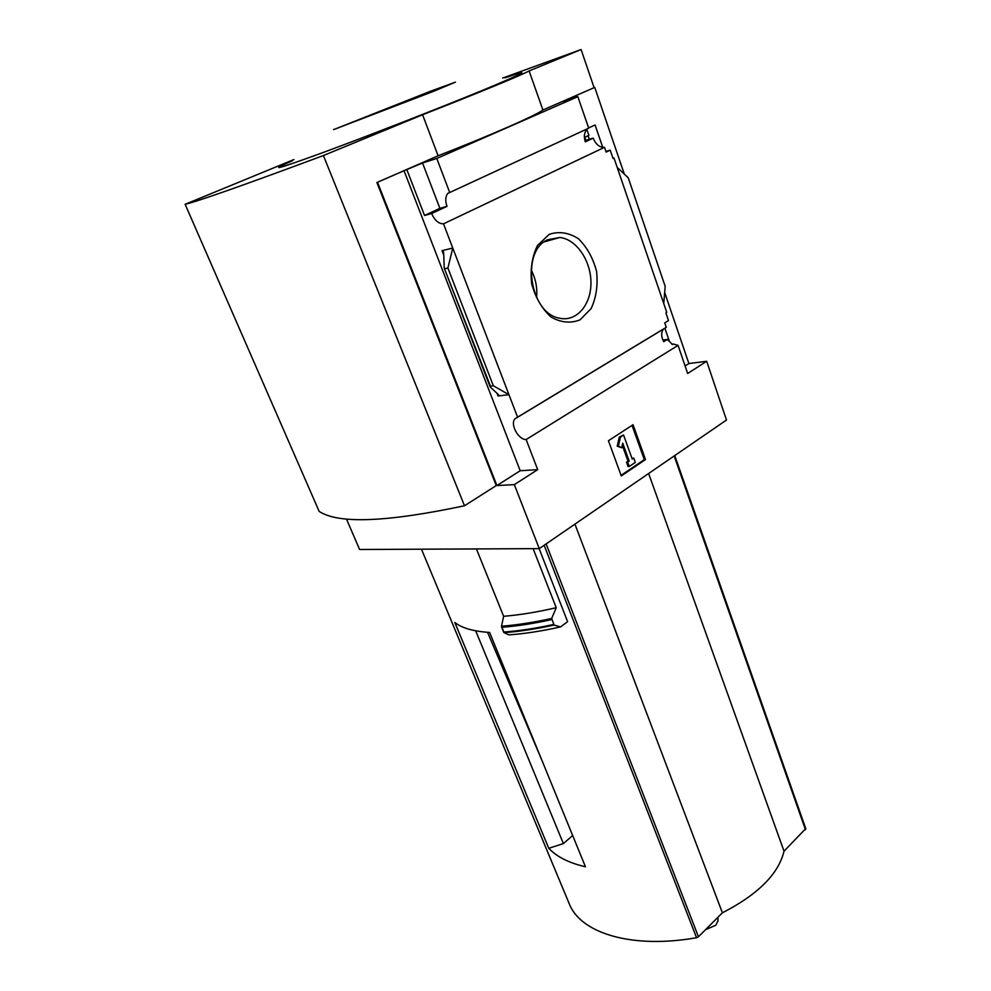 <?xml version="1.0" encoding="UTF-8"?>
<svg xmlns="http://www.w3.org/2000/svg" width="991" height="991" viewBox="0 0 991 991"><rect width="100%" height="100%" fill="white"/><g stroke="black" fill="none" stroke-linecap="round" stroke-linejoin="round"><path stroke-width="1.49" d="M668.083 340.359L669.024 340.223L664.874 328.157M662.892 340.049L667.463 339.38L672.48 344.571L673.335 344.038L671.948 344.236M668.306 340.669L669.024 340.223M497.036 393.328L498.064 396.004L508.953 394.678L517.575 417.161L514.874 418.896L663.425 329.123C661.022 332.505 661.108 336.692 663.71 341.672L667.463 339.38M517.575 417.161L666.274 327.315L664.75 322.88L668.529 320.601L665.902 312.908L666.77 312.388L617.182 167.368L628.244 177.823L665.184 286.349L663.747 303.556M588.072 135.755L589.298 139.31M602.763 147.374L595.071 124.977L588.629 127.926M605.897 151.4L610.208 150.161L606.145 152.106L604.51 147.325C599.592 147.548 595.826 144.488 593.213 138.145L585.297 141.849C583.687 136.647 584.207 132.534 586.845 129.474L588.914 135.358L584.826 137.266L585.892 140.326L584.95 140.759M612.983 158.25L613.974 157.965L613.033 158.424L610.208 150.161M593.213 138.145L585.892 140.326M613.974 157.965L617.182 167.368M576.762 97.019L576.328 95.768L573.368 96.746L594.749 87.406L624.305 174.094M549.163 234.371L537.494 245.471C532.043 256.694 530.098 269.465 531.672 283.773C535.462 297.61 541.904 308.697 551.008 317.009C560.918 322.645 570.593 323.586 580.045 319.845L591.144 308.548C596.235 297.56 598.044 285.197 596.582 271.472C593.101 258.094 586.994 247.131 578.273 238.608C568.599 232.526 558.887 231.114 549.163 234.371M445.07 268.697L447.907 268.041L452.776 248.047L442.023 250.661L443.361 251.578L443.708 253.609L444.228 268.115L490.471 386.156L493.332 385.772L508.953 394.678L443.497 223.83L604.51 147.325M664.676 292.506L688.894 363.548L685.091 365.964M449.555 192.118L436.796 158.461L577.84 96.672L588.716 128.173L447.783 193.406C445.355 196.515 445.095 200.826 447.003 206.363L431.63 213.536C434.677 220.386 438.641 223.817 443.497 223.83M447.783 193.406L588.567 128.248M577.84 96.672L563.173 101.516L576.328 95.768M514.874 418.896C509.969 424.346 518.429 439.818 526.147 439.546L678.055 345.376L673.335 344.038M678.055 345.376L687.667 373.483L706.694 361.269L726.49 420.023L539.265 548.63L514.329 484.624L537.679 469.647L526.147 439.546M572.674 835.512L563.371 843.589L548.779 848.308C556.744 856.806 568.958 862.963 585.446 866.766L489.628 632.456C473.413 631.391 461.794 628.059 454.795 622.447L548.779 848.308M475.692 630.809L563.371 843.589M569.961 905.514L569.986 905.563C582.597 933.807 633.15 948.994 696.549 937.709L698.444 936.768L722.402 912.81C758.041 894.452 778.579 873.913 784.017 851.195L805.708 828.625M539.141 548.63L567.608 621.679L560.51 626.931L554.118 625.061C535.883 629.012 519.185 631.54 504.047 632.654L508.891 634.872C524.462 633.769 541.668 631.131 560.51 626.931M346.466 519.011L359.597 549.497L539.265 548.63M504.047 632.654L501.533 626.201L503.626 616.291L476.411 548.927M533.133 548.655L556.224 607.706C536.973 612.165 519.445 615.027 503.626 616.291M554.118 625.061L551.665 618.458L556.224 607.706M436.796 158.461L422.538 162.995L439.893 208.333L447.003 206.363M293.955 159.539L185.144 204.307L319.164 511.393C338.327 524.103 386.775 522.22 464.494 505.757L496.256 485.578L376.902 182.517L438.109 155.773C491.548 134.925 536.713 115.043 542.907 109.989L594.749 87.406M376.902 182.517L404.031 170.737L520.188 470.75L537.679 469.647M422.538 162.995L404.031 170.737M431.63 213.536L424.544 215.481L406.905 169.833M447.907 268.041L493.332 385.772M490.471 386.156L490.607 387.37L497.878 394.108L498.721 395.211L498.064 396.004M633.038 424.73L608.437 440.747L621.283 475.953L645.5 459.551L633.038 424.73M688.894 363.548L706.694 361.269M594.08 87.629L581.098 49.55L502.71 78.054M520.188 470.75L496.912 485.54L514.329 484.624M496.912 485.54L377.534 182.319M542.907 109.989L529.107 70.931L581.098 49.55M438.109 155.773L422.575 114.758C476.473 93.724 522.418 74.759 529.107 70.931M464.494 505.757L323.4 155.537L422.575 114.758M185.144 204.307C198.225 201.223 244.319 184.97 323.4 155.537M292.345 160.815C267.161 171.926 276.935 169.337 321.666 153.048C366.286 136.609 439.149 108.205 482.27 90.454C525.948 72.281 533.554 68.082 505.076 77.868M632.047 425.374L644.311 459.638L645.5 459.551M644.311 459.638L621.06 475.37M632.035 458.486L633.757 458.053L632.246 459.068L623.55 434.987L620.477 436.994L618.384 446.074L621.691 447.759L622.732 443.212L629.211 461.1L627.687 462.128L629.26 466.488L635.33 462.401L633.757 458.053M621.691 447.759L617.207 446.173L619.301 437.093L623.55 434.987M619.301 437.093L620.477 436.994M617.207 446.173L618.384 446.074M629.26 466.488L628.083 466.563L626.498 462.202L628.021 461.187L622.261 445.269M628.021 461.187L629.211 461.1M626.498 462.202L627.687 462.128M439.893 208.333L424.544 215.481M434.256 91.048L333.608 129.623L430.825 91.11L455.439 82.142L434.256 91.048M536.589 297.56C537.481 287.824 535.66 278.582 531.151 269.874M547.614 239.748C520.523 251.33 529.888 313.193 559.172 318.111C575.92 322.31 590.896 305.501 590.946 283.364C591.28 261.277 576.638 239.227 559.865 237.493L547.614 239.748M551.628 619.623C533.455 623.599 516.807 626.151 501.706 627.303L501.557 627.105M501.706 627.303L503.651 632.246M574.941 524.128L722.402 912.81M648.634 473.5L784.017 851.195M717.955 920.726L715.849 925.21L705.505 929.707M569.986 905.551L421.472 549.2L569.986 905.563M544.17 545.261L696.549 937.709M442.023 250.661L443.745 255.145M551.665 618.458C533.406 622.459 516.683 625.048 501.533 626.201M553.548 624.491C535.375 628.43 518.739 630.957 503.639 632.06M674.165 455.959L805.472 829.74M546.128 543.91L698.444 936.768M444.228 268.115L490.062 386.651M544.232 241.866L559.865 237.493M674.747 455.563L805.819 828.798M542.003 760.531L487.56 632.32M717.967 921.283L717.93 917.282"/></g></svg>
